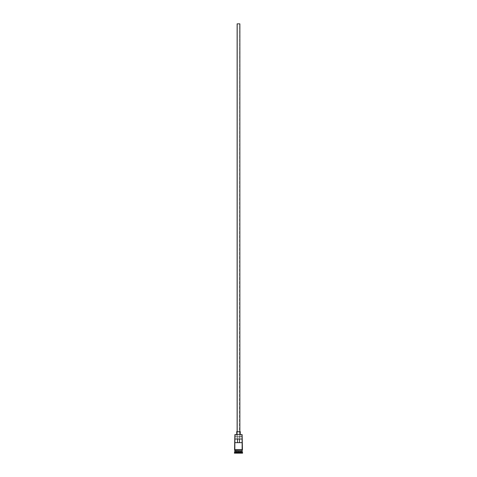 <?xml version="1.0" encoding="UTF-8"?>
<svg xmlns="http://www.w3.org/2000/svg" width="477" height="477" viewBox="0 0 477 477"><rect width="100%" height="100%" fill="white"/><g stroke="black" fill="none" stroke-linecap="round" stroke-linejoin="round"><path stroke-width="0.36" stroke-dasharray="2.38 1.79" d="M242.149 434.63L241.004 434.446L241.004 436.723L241.964 436.723L235.036 436.723L242.149 436.908L234.851 436.908L242.149 436.908L235.036 436.723L235.996 436.723L235.996 434.446L235.03 434.446L241.004 434.446L241.004 436.723L235.996 436.723L235.996 434.446L242.149 434.63M239.639 442.656L237.361 442.656L237.361 23.85L239.639 23.85L239.639 442.656L242.107 442.656L239.502 442.656L239.639 23.85L237.129 23.85L239.871 23.85L237.361 23.85L239.639 23.85L237.361 23.85L237.361 442.656L239.621 442.656M237.129 431.709L240.325 431.709L237.129 431.709M236.675 434.446L240.325 434.446L236.675 434.446M242.06 451.236L234.94 451.236L242.06 451.236M234.851 451.325L242.149 451.325L234.851 451.325M234.94 451.141L242.06 451.141L234.94 451.141M242.149 451.051L234.851 451.051L242.149 451.051M234.851 449.68L242.197 449.68L234.851 449.68M242.149 450.139L234.803 450.139L242.149 450.139M234.893 439.007L237.498 439.007L234.893 439.007M237.498 442.656L234.893 442.656L237.498 442.656M234.392 453.15L242.608 453.15L234.392 453.15M236.586 453.15L240.414 453.15L236.586 453.15L240.414 453.15L240.325 451.325L238.5 451.325L238.5 453.061L240.325 453.061L240.325 451.325L240.325 453.061L238.5 453.061L238.5 451.325L240.325 451.325L240.325 453.061L236.675 453.061L236.675 451.325L238.5 451.325L238.5 453.061L238.5 451.325L236.675 451.325L236.675 453.061L236.675 451.325L236.675 453.061L238.5 453.15L236.586 453.15L240.414 453.15L236.586 453.15M234.392 452.691L242.608 452.691L234.392 452.691M242.149 452.238L234.851 452.238L242.149 452.238M234.851 450.139L242.077 450.139L234.851 450.139M242.107 439.007L237.498 439.007L242.107 439.007M240.325 451.325L236.675 451.325L240.325 451.325"/><path stroke-width="0.72" d="M242.149 434.63L234.851 434.63L242.149 434.63L234.851 434.63L234.577 449.912L242.423 449.912L234.803 449.68L234.851 452.238L234.392 452.691L242.608 452.691L242.149 452.238L234.851 452.238L242.149 452.238L242.149 450.139L242.06 451.141L234.851 451.051L242.149 451.051L234.851 451.051L234.851 450.139L242.423 449.912L242.149 434.63L234.851 434.63L234.851 449.68L242.125 449.68L242.149 434.63M239.871 431.709L239.871 23.85L237.129 23.85L237.129 431.709L237.129 23.85L239.871 23.85L239.871 431.709M240.325 434.446L240.325 431.709L236.675 431.709L236.675 434.446L236.675 431.709L240.325 431.709L240.325 434.446M234.893 439.007L242.107 439.007L242.107 442.656L234.893 442.656L234.893 439.007L242.107 439.007L242.107 442.656L234.893 442.656L234.893 439.007M234.94 451.236L242.149 451.325L234.94 451.236M242.608 453.15L242.608 452.691L234.392 452.691L234.392 453.15L242.608 453.15L234.392 453.15L234.851 451.325L242.149 451.325L242.608 453.15M237.498 439.007L237.498 442.656L237.498 439.007M239.502 442.656L239.502 439.007L239.502 442.656"/></g></svg>
